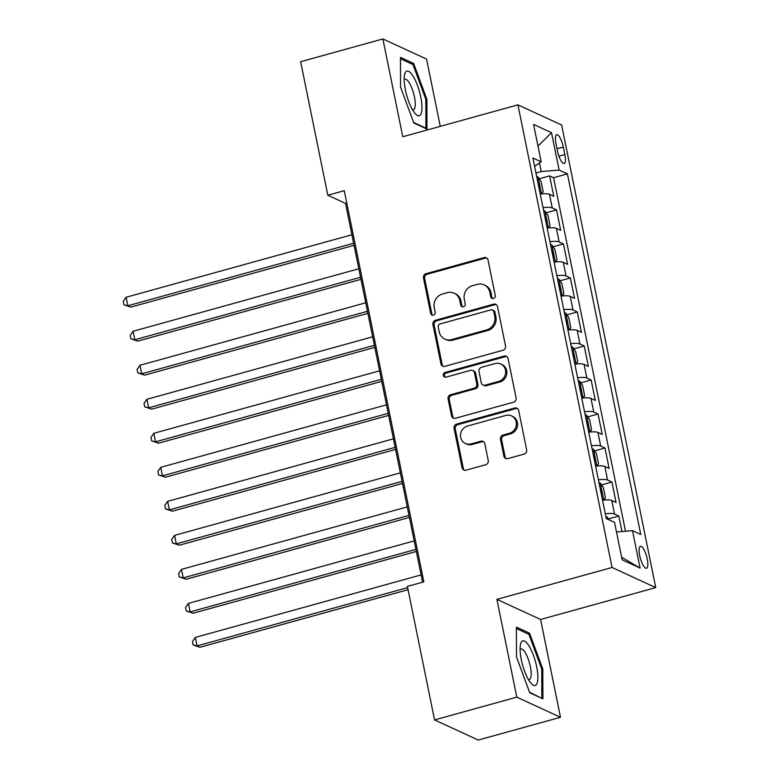 <?xml version="1.0" encoding="UTF-8"?>
<svg xmlns="http://www.w3.org/2000/svg" width="779" height="779" viewBox="0 0 779 779"><rect width="100%" height="100%" fill="white"/><g stroke="black" fill="none" stroke-linecap="round" stroke-linejoin="round"><path stroke-width="1.17" d="M493.477 298.484A2.444 2.279 -65.3 0 0 495.259 295.523L488.043 260.05A3.496 3.252 -65.3 0 0 484.139 257.596L426.016 273.692A3.496 3.252 -65.3 0 0 423.464 277.928L430.68 313.401A2.444 2.279 -65.3 0 0 433.416 315.115A2.444 2.279 -65.3 0 0 435.198 312.145L434.263 307.559A11.188 10.419 -65.3 0 1 442.423 294.014L447.273 292.67A11.188 10.419 -65.3 0 1 454.128 293.196A11.188 10.419 -65.3 0 1 459.776 300.499L460.71 305.086A2.444 2.279 -65.3 0 0 463.447 306.799A2.444 2.279 -65.3 0 0 465.229 303.839L464.294 299.243A11.188 10.419 -65.3 0 1 472.454 285.698L477.303 284.354A11.188 10.419 -65.3 0 1 484.158 284.88A11.188 10.419 -65.3 0 1 489.806 292.183L490.741 296.77A2.444 2.279 -65.3 0 0 493.477 298.484M647.252 559.03A11.403 3.272 74.5 0 0 640.435 546.303A11.403 3.272 74.5 0 0 639.695 555.554A11.403 3.272 74.5 0 0 646.512 568.281A11.403 3.272 74.5 0 0 647.252 559.03M503.896 456.163A3.496 3.252 -65.3 0 0 507.801 458.607L524.111 454.099A3.496 3.252 -65.3 0 0 526.662 449.863L518.648 410.465A3.496 3.252 -65.3 0 0 514.734 408.021L456.611 424.107A3.496 3.252 -65.3 0 0 454.06 428.343L462.083 467.741A3.496 3.252 -65.3 0 0 465.988 470.185L485.687 464.732A3.496 3.252 -65.3 0 0 488.238 460.496L484.801 443.641A3.496 3.252 -65.3 0 0 480.896 441.196L471.129 443.894A9.358 8.715 -65.3 0 1 465.394 443.465A9.358 8.715 -65.3 0 1 460.555 434.302A9.358 8.715 -65.3 0 1 467.497 426.035L505.756 415.441A9.358 8.715 -65.3 0 1 511.491 415.879A9.358 8.715 -65.3 0 1 516.331 425.032A9.358 8.715 -65.3 0 1 509.398 433.299L503.02 435.072A3.496 3.252 -65.3 0 0 500.469 439.298L503.896 456.163L505.074 456.708A3.496 3.252 -65.3 0 0 506.282 458.656M496.905 599.363L516.798 697.156L434.555 719.923L478.248 740.05L560.49 717.284L540.597 619.48L655.743 587.609L612.051 567.482L496.905 599.363L540.597 619.48M440.271 126.364L426.58 59.077L382.888 38.95L402.782 136.744L517.928 104.863L612.051 567.482M382.888 38.95L300.645 61.716L327.803 195.237L345.516 203.387L422.588 582.205M434.555 719.923L407.398 586.412L423.844 581.864L344.26 190.68L327.803 195.237M502.991 350.258A3.496 3.252 -65.3 0 0 505.532 346.022L497.518 306.624A3.496 3.252 -65.3 0 0 493.613 304.18L435.49 320.266A3.496 3.252 -65.3 0 0 432.939 324.502L440.953 363.9A3.496 3.252 -65.3 0 0 444.858 366.344L502.991 350.258M508.083 358.544L516.097 397.942A3.496 3.252 -65.3 0 1 513.546 402.178L455.423 418.265A3.496 3.252 -65.3 0 1 451.518 415.82L448.091 398.965A3.496 3.252 -65.3 0 1 450.632 394.729L474.207 388.205A3.496 3.252 -65.3 0 0 476.758 383.969L474.479 372.781A3.496 3.252 -65.3 0 0 470.574 370.337L446.036 377.133A2.444 2.279 -65.3 0 1 443.27 374.621A2.444 2.279 -65.3 0 1 445.082 372.459L504.179 356.1A3.496 3.252 -65.3 0 1 508.083 358.544M621.973 531.521L618.828 516.058L608.457 518.921M605.302 513.809A14.256 3.213 -11.5 0 1 614.514 514.072L611.749 500.459L616.062 502.445L611.904 482.035L601.544 484.908M598.379 479.796A14.256 3.213 -11.5 0 1 607.601 480.059L604.825 466.446L609.139 468.432L604.991 448.022L594.62 450.895M591.456 445.773A14.256 3.213 -11.5 0 1 600.677 446.036L597.912 432.433L602.216 434.419L598.068 414.009L587.697 416.882M584.542 411.76A14.256 3.213 -11.5 0 1 593.754 412.023L590.988 398.42L595.302 400.406L591.144 379.996L580.783 382.859M577.619 377.747A14.256 3.213 -11.5 0 1 586.84 378.01L584.065 364.397L588.379 366.383L584.231 345.973L573.86 348.846M570.695 343.734A14.256 3.213 -11.5 0 1 579.917 343.987L577.151 330.384L581.455 332.37L577.307 311.96L566.937 314.833M563.782 309.711A14.256 3.213 -11.5 0 1 572.993 309.974L570.228 296.371L574.542 298.357L570.384 277.947L560.013 280.81M556.858 275.698A14.256 3.213 -11.5 0 1 566.07 275.961L563.305 262.357L567.618 264.334L563.46 243.924L553.1 246.797M549.935 241.685A14.256 3.213 -11.5 0 1 559.156 241.948L556.381 228.335L560.695 230.321L556.547 209.911L552.233 207.925A14.256 3.213 168.5 0 0 543.012 207.662M546.176 212.784L556.547 209.911M556.002 143.677L557.53 151.155A11.042 3.165 74.5 0 0 564.132 163.493A11.042 3.165 74.5 0 0 564.843 154.534L563.324 147.046A11.042 3.165 74.5 0 0 556.722 134.718A11.042 3.165 74.5 0 0 556.002 143.677M655.743 587.609L561.62 124.991L517.928 104.863M616.491 531.969L632.49 530.655L640.757 534.462L567.394 173.892L559.127 170.085L541.249 171.555L535.962 173.016M632.49 530.655L640.104 568.076L622.148 559.809L614.543 522.388L606.276 518.58L532.914 158.01L541.181 161.818L533.566 124.406L551.513 132.673L559.127 170.085M625.498 531.229L553.577 177.719L549.623 175.898L553.772 196.308L549.468 194.322A14.256 3.213 168.5 0 0 540.246 194.059M559.156 241.948L563.46 243.924M566.07 275.961L570.384 277.947M572.993 309.974L577.307 311.96M579.917 343.987L584.231 345.973M586.84 378.01L591.144 379.996M593.754 412.023L598.068 414.009M600.677 446.036L604.991 448.022M607.601 480.059L611.904 482.035M614.514 514.072L618.828 516.058M541.249 171.555L539.506 162.977M516.798 697.156L560.49 717.284M346.772 203.046L345.516 203.387M539.253 178.771L549.623 175.898M553.577 177.719L567.394 173.892M534.608 166.355L541.181 161.818M556.381 228.335A14.256 3.213 168.5 0 0 547.17 228.072M563.305 262.357A14.256 3.213 168.5 0 0 554.093 262.095M570.228 296.371A14.256 3.213 168.5 0 0 561.007 296.108M577.151 330.384A14.256 3.213 168.5 0 0 567.93 330.121M584.065 364.397A14.256 3.213 168.5 0 0 574.853 364.134M590.988 398.42A14.256 3.213 168.5 0 0 581.767 398.157M597.912 432.433A14.256 3.213 168.5 0 0 588.69 432.17M604.825 466.446A14.256 3.213 168.5 0 0 595.614 466.183M611.749 500.459A14.256 3.213 168.5 0 0 602.537 500.206M537.997 146.16L551.513 132.673M640.104 568.076L621.623 557.209M400.572 87.17L413.834 123.024L426.989 129.09L426.892 99.293L413.63 63.44L400.474 57.373L400.572 87.17M542.905 698.851L542.807 669.054L529.554 633.2L516.389 627.144L516.496 656.94L529.749 692.794L542.905 698.851M411.721 63.966L413.63 63.44M425.821 99.585L426.892 99.293M527.636 633.736L529.554 633.2M541.746 669.356L542.807 669.054M492.61 298.552A2.444 2.279 -65.3 0 1 491.919 297.315L490.984 292.729A11.188 10.419 -65.3 0 0 485.336 285.426L484.158 284.88M454.128 293.196L455.306 293.732A11.188 10.419 -65.3 0 1 460.954 301.045L461.889 305.631A2.444 2.279 -65.3 0 0 462.58 306.868M486.836 258.102A3.496 3.252 -65.3 0 0 485.317 258.141L427.194 274.237A3.496 3.252 -65.3 0 0 424.643 278.473L431.858 313.947A2.444 2.279 -65.3 0 0 432.549 315.183M496.32 304.677A3.496 3.252 -65.3 0 0 494.792 304.725L436.668 320.812A3.496 3.252 -65.3 0 0 434.117 325.047L442.131 364.445A3.496 3.252 -65.3 0 0 443.339 366.393M493.75 311.551A2.444 2.279 -65.3 0 0 491.013 309.838L439.989 323.957A2.444 2.279 -65.3 0 0 438.207 326.927L439.19 331.766A11.188 10.419 -65.3 0 0 444.838 339.069A11.188 10.419 -65.3 0 0 451.693 339.586L486.573 329.936A11.188 10.419 -65.3 0 0 494.733 316.391L493.75 311.551L494.928 312.087A2.444 2.279 -65.3 0 0 493.691 310.49L492.513 309.945M444.838 339.069L446.026 339.615A11.188 10.419 -65.3 0 0 452.881 340.131L451.693 339.586M494.928 312.087L495.911 316.936A11.188 10.419 -65.3 0 1 487.751 330.481L452.881 340.131M472.717 370.502L473.895 371.047A3.496 3.252 -65.3 0 1 475.667 373.326L477.936 384.514A3.496 3.252 -65.3 0 1 475.394 388.74L451.82 395.274A3.496 3.252 -65.3 0 0 449.269 399.5L452.696 416.366A3.496 3.252 -65.3 0 0 453.904 418.313M506.876 356.597A3.496 3.252 -65.3 0 0 505.357 356.646L446.26 373.005A2.444 2.279 -65.3 0 0 445.169 377.202M498.667 381.428A9.358 8.715 -65.3 0 0 505.61 373.16A9.358 8.715 -65.3 0 0 500.77 363.997A9.358 8.715 -65.3 0 0 495.035 363.569L481.558 367.298A3.496 3.252 -65.3 0 0 479.007 371.534L481.276 382.713A3.496 3.252 -65.3 0 0 485.19 385.157L498.667 381.428L499.855 381.973A9.358 8.715 -65.3 0 0 506.788 373.706A9.358 8.715 -65.3 0 0 501.949 364.543L500.77 363.997M483.048 385.001L484.226 385.547A3.496 3.252 -65.3 0 0 486.369 385.702L485.19 385.157M499.855 381.973L486.369 385.702M511.491 415.879L512.67 416.414A9.358 8.715 -65.3 0 1 517.519 425.577A9.358 8.715 -65.3 0 1 510.576 433.845L504.198 435.617A3.496 3.252 -65.3 0 0 501.647 439.843L505.074 456.708M465.394 443.465L466.582 444.011A9.358 8.715 -65.3 0 0 472.308 444.439L471.129 443.894M483.603 441.693A3.496 3.252 -65.3 0 0 482.074 441.742L472.308 444.439M517.441 408.517A3.496 3.252 -65.3 0 0 515.922 408.556L457.799 424.652A3.496 3.252 -65.3 0 0 455.248 428.888L463.262 468.286A3.496 3.252 -65.3 0 0 464.469 470.234M541.473 193.952L543.148 191.634L541.074 181.429L538.016 176.94A9.445 2.133 168.5 0 0 536.702 176.648M541.415 193.932A9.445 2.133 168.5 0 0 540.168 193.659M351.904 234.752L126.13 297.257L127.863 305.757L130.814 307.121L354.046 245.317M539.156 187.174L538.873 187.194A9.445 2.133 -11.5 0 1 538.873 187.194C540.042 186.103 539.769 184.74 538.036 183.114A9.445 2.133 168.5 0 0 538.016 183.114M130.814 307.121L123.949 304.803L127.863 305.757L353.627 243.252M123.949 304.803L123.257 301.395L126.13 297.257M420.748 96.947A23.156 6.641 74.5 0 0 411.867 74.356A23.156 6.641 74.5 0 0 404.467 75.242A23.156 6.641 74.5 0 0 405.401 89.877A23.156 6.641 74.5 0 0 415.041 113.422A23.156 6.641 74.5 0 0 420.748 96.947M412.481 109.722A15.853 4.547 74.5 0 0 413.415 109.771A15.853 4.547 74.5 0 0 414.438 96.917A15.853 4.547 74.5 0 0 404.953 79.215A15.853 4.547 74.5 0 0 404.184 79.731M400.474 58.785L412.977 64.55L425.821 99.284L425.918 128.155L413.639 122.498M425.324 128.321L425.918 128.155M528.931 645.801A23.156 6.641 74.5 0 0 520.391 645.012A23.156 6.641 74.5 0 0 529.048 680.564A23.156 6.641 74.5 0 0 530.957 683.183A23.156 6.641 74.5 0 0 537.831 675.335A23.156 6.641 74.5 0 0 528.931 645.801M528.405 679.483A15.853 4.547 74.5 0 0 529.331 679.541A15.853 4.547 74.5 0 0 530.742 668.81A15.853 4.547 74.5 0 0 525.056 652.354A15.853 4.547 74.5 0 0 520.869 648.975A15.853 4.547 74.5 0 0 520.099 649.501M541.239 698.081L529.554 692.258M516.399 628.556L528.902 634.31L541.746 669.054L541.843 697.916M548.397 227.965L550.071 225.657L547.988 215.452L544.94 210.963A9.445 2.133 168.5 0 0 543.625 210.661M548.338 227.945A9.445 2.133 168.5 0 0 547.082 227.672M358.817 268.765L133.053 331.27L134.786 339.771L137.737 341.134L360.969 279.33M544.959 217.127A9.445 2.133 168.5 0 0 544.94 217.127L544.959 217.127C546.683 218.763 546.965 220.126 545.787 221.207L546.079 221.197M137.737 341.134L130.872 338.816L134.786 339.771L360.55 277.266M130.872 338.816L130.181 335.418L133.053 331.27M555.32 261.987L556.985 259.67L554.911 249.465L551.853 244.976A9.445 2.133 168.5 0 0 550.549 244.674M555.252 261.958A9.445 2.133 168.5 0 0 554.005 261.686M365.74 302.778L139.977 365.283L141.7 373.793L144.651 375.147L367.892 313.343M551.883 251.14A9.445 2.133 168.5 0 0 551.863 251.14L551.883 251.14C553.606 252.776 553.879 254.139 552.71 255.23L553.002 255.21M144.651 375.147L137.795 372.829L141.7 373.793L367.474 311.288M137.795 372.829L137.104 369.431L139.977 365.283M562.234 296.001L563.908 293.683L561.834 283.478L558.777 278.989A9.445 2.133 168.5 0 0 557.472 278.697M562.175 295.971A9.445 2.133 168.5 0 0 560.929 295.699M372.664 336.801L146.89 399.306L148.623 407.807L151.574 409.17L374.816 347.366M558.796 285.163A9.445 2.133 168.5 0 0 558.786 285.153L558.796 285.163C560.529 286.789 560.802 288.152 559.634 289.243L559.916 289.223M151.574 409.17L144.709 406.852L148.623 407.807L374.397 345.301M144.709 406.852L144.018 403.444L146.89 399.306M569.157 330.014L570.832 327.706L568.748 317.501L565.7 313.012A9.445 2.133 168.5 0 0 564.385 312.71M569.098 329.994A9.445 2.133 168.5 0 0 567.852 329.721M379.587 370.814L153.814 433.319L155.547 441.82L158.497 443.183L381.729 381.379M565.72 319.176A9.445 2.133 168.5 0 0 565.7 319.176L565.72 319.176C567.443 320.812 567.725 322.165 566.547 323.256L566.839 323.236M158.497 443.183L151.632 440.865L155.547 441.82L381.311 379.315M151.632 440.865L150.941 437.457L153.814 433.319M576.08 364.036L577.745 361.719L575.671 351.514L572.614 347.025A9.445 2.133 168.5 0 0 571.309 346.723M576.022 364.007A9.445 2.133 168.5 0 0 574.766 363.735M386.501 404.827L160.737 467.332L162.46 475.842L165.421 477.196L388.653 415.392M572.643 353.189A9.445 2.133 168.5 0 0 572.623 353.189L572.643 353.189C574.366 354.825 574.649 356.188 573.471 357.269L573.763 357.259M165.421 477.196L158.556 474.878L162.46 475.842L388.234 413.328M158.556 474.878L157.864 471.48L160.737 467.332M582.994 398.05L584.669 395.732L582.595 385.527L579.537 381.038A9.445 2.133 168.5 0 0 578.232 380.746M582.935 398.02A9.445 2.133 168.5 0 0 581.689 397.748M393.424 438.84L167.651 501.355L169.384 509.856L172.334 511.209L395.576 449.405M579.566 387.212A9.445 2.133 168.5 0 0 579.547 387.202L579.566 387.212C581.29 388.838 581.562 390.201 580.394 391.292L580.676 391.272M172.334 511.209L165.479 508.891L169.384 509.856L395.157 447.35M165.479 508.891L164.788 505.493L167.651 501.355M589.917 432.063L591.592 429.745L589.518 419.54L586.46 415.051A9.445 2.133 168.5 0 0 585.146 414.759M589.859 432.043A9.445 2.133 168.5 0 0 588.612 431.77M400.348 472.863L174.574 535.368L176.307 543.869L179.258 545.232L402.49 483.428M587.6 425.285L587.317 425.305A9.445 2.133 -11.5 0 1 587.317 425.305C588.486 424.214 588.213 422.851 586.48 421.225A9.445 2.133 168.5 0 0 586.46 421.225M179.258 545.232L172.393 542.914L176.307 543.869L402.071 481.364M172.393 542.914L171.701 539.506L174.574 535.368M596.841 466.076L598.515 463.768L596.432 453.563L593.384 449.074A9.445 2.133 168.5 0 0 592.069 448.772M596.782 466.056A9.445 2.133 168.5 0 0 595.526 465.784M407.261 506.876L181.497 569.381L183.231 577.882L186.181 579.245L409.413 517.441M593.403 455.238A9.445 2.133 168.5 0 0 593.384 455.238L593.403 455.238C595.127 456.874 595.409 458.227 594.231 459.318L594.523 459.308M186.181 579.245L179.316 576.927L183.231 577.882L408.994 515.377M179.316 576.927L178.625 573.529L181.497 569.381M603.764 500.099L605.429 497.781L603.355 487.576L600.297 483.087A9.445 2.133 168.5 0 0 598.993 482.785M603.696 500.069A9.445 2.133 168.5 0 0 602.449 499.797M414.185 540.889L188.421 603.394L190.144 611.904L193.095 613.258L416.337 551.454M600.327 489.251A9.445 2.133 168.5 0 0 600.307 489.251L600.327 489.251C602.05 490.887 602.323 492.25 601.154 493.341L601.446 493.321M193.095 613.258L186.239 610.94L190.144 611.904L415.918 549.399M186.239 610.94L185.548 607.542L188.421 603.394M609.12 519.895L607.221 517.1A9.445 2.133 168.5 0 0 605.916 516.808M421.108 574.912L195.334 637.417L197.068 645.918L200.018 647.281L408.06 589.684M200.018 647.281L193.153 644.954L197.068 645.918L407.641 587.619M193.153 644.954L192.462 641.555L195.334 637.417M552.233 207.925L549.468 194.322M557.043 148.789L563.324 147.046M558.913 156.17L564.843 154.534M490.984 292.729L489.806 292.183M461.889 305.631L460.71 305.086M460.954 301.045L459.776 300.499M431.858 313.947L430.68 313.401M424.643 278.473L423.464 277.928M427.194 274.237L426.016 273.692M485.317 258.141L484.139 257.596M491.919 297.315L490.741 296.77M442.131 364.445L440.953 363.9M434.117 325.047L432.939 324.502M436.668 320.812L435.49 320.266M494.792 304.725L493.613 304.18M487.751 330.481L486.573 329.936M495.911 316.936L494.733 316.391M452.696 416.366L451.518 415.82M449.269 399.5L448.091 398.965M451.82 395.274L450.632 394.729M475.394 388.74L474.207 388.205M477.936 384.514L476.758 383.969M475.667 373.326L474.479 372.781M446.26 373.005L445.082 372.459M505.357 356.646L504.179 356.1M501.647 439.843L500.469 439.298M504.198 435.617L503.02 435.072M510.576 433.845L509.398 433.299M482.074 441.742L480.896 441.196M463.262 468.286L462.083 467.741M455.248 428.888L454.06 428.343M457.799 424.652L456.611 424.107M515.922 408.556L514.734 408.021M541.522 193.893L538.094 177.057M548.435 227.906L545.018 211.07M555.359 261.929L551.931 245.093M562.282 295.942L558.855 279.106M569.206 329.955L565.778 313.119M576.119 363.978L572.692 347.132M583.043 397.991L579.615 381.155M589.966 432.004L586.538 415.168M596.88 466.017L593.462 449.181M603.803 500.04L600.375 483.204M607.708 519.242L607.299 517.217"/></g></svg>
